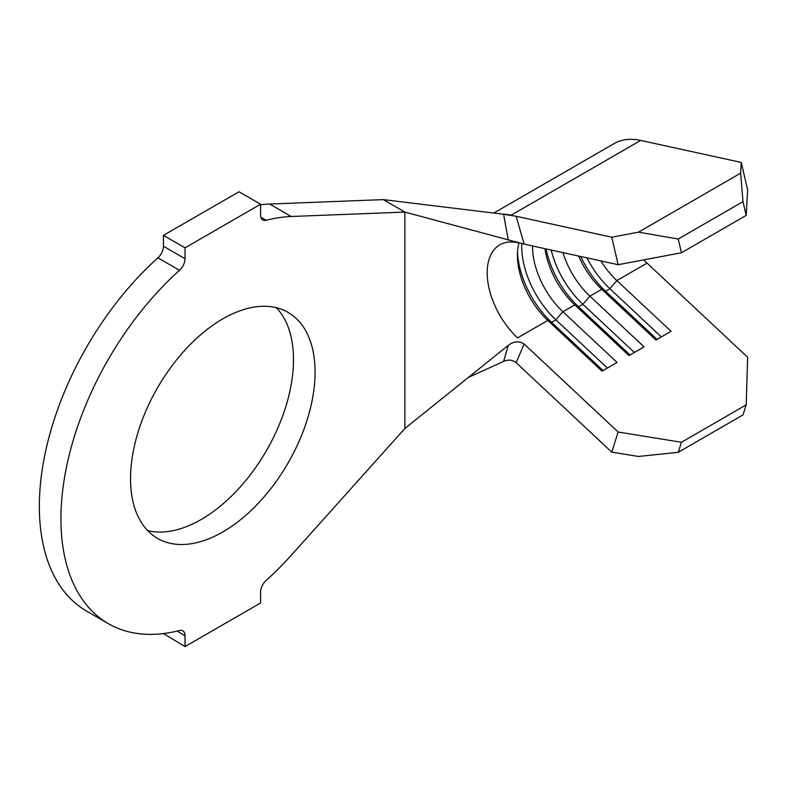 <?xml version="1.0" encoding="UTF-8"?>
<svg xmlns="http://www.w3.org/2000/svg" width="787" height="787" viewBox="0 0 787 787"><rect width="100%" height="100%" fill="white"/><g stroke="black" fill="none" stroke-linecap="round" stroke-linejoin="round"><path stroke-width="1.18" d="M222.81 531.943A130.485 75.336 120 0 0 308.051 416.953A130.485 75.336 120 0 0 288.052 312.39A130.485 75.336 120 0 0 222.81 318.853A130.485 75.336 120 0 0 137.558 433.844A130.485 75.336 120 0 0 157.567 538.406A130.485 75.336 120 0 0 222.81 531.943M147.671 530.615A130.485 75.336 120 0 0 201.226 519.479A130.485 75.336 120 0 0 283.241 414.385A130.485 75.336 120 0 0 276.355 307.717M746.194 215.382L742.997 201.639L740.636 173.189L741.246 162.437L747.65 189.933L746.194 215.382L681.444 252.765L618.149 264.698L611.755 237.202L516.144 216.277L524.122 244.118L618.149 264.698M578.652 256.05A61.042 35.248 60 0 0 601.74 289.291L589.866 296.138L644.081 346.87L628.97 355.596L574.756 304.864A61.042 35.248 60 0 1 545.037 248.692M546.04 248.908A68.676 39.655 60 0 0 578.553 306.773L574.756 304.864L562.892 311.721A61.042 35.248 60 0 1 532.524 245.957M519.007 242.819A61.042 35.248 60 0 0 517.413 255.303A61.042 35.248 60 0 0 547.782 320.437L517.561 337.889A61.042 35.248 60 0 1 499.843 244.806A61.042 35.248 60 0 1 517.561 242.681M746.194 404.882L681.444 442.264L678.246 452.318L742.997 414.936L746.194 404.882L747.65 357.259L647.062 263.124A61.042 35.248 60 0 1 643.766 259.867M647.062 263.124L616.851 280.565A61.042 35.248 60 0 1 600.884 260.91M630.053 354.967L578.553 306.773L582.872 304.284L589.866 296.138A61.042 35.248 60 0 1 562.98 252.617M185.034 646.58L260.576 602.97L260.576 592.099A10.684 6.168 -60 0 1 266.104 580.501A228.919 132.167 120 0 0 291.22 555.307L404.872 428.482L404.872 212.077L291.22 216.494A228.919 132.167 120 0 0 266.104 220.291A10.684 6.168 -60 0 1 262.789 219.976A10.684 6.168 -60 0 1 260.576 215.087L260.576 204.217L238.992 191.753L163.45 235.362L163.45 246.233L185.034 258.697A10.684 6.168 -60 0 1 179.505 270.295A228.919 132.167 120 0 0 108.34 623.648A228.919 132.167 120 0 0 179.505 630.505A10.684 6.168 -60 0 1 182.82 630.82A10.684 6.168 -60 0 1 185.034 635.709L185.034 646.58L163.45 633.565M524.122 244.118L404.872 212.077L383.289 199.613L269.636 204.04A228.919 132.167 120 0 0 260.576 204.768M260.576 204.217L185.034 247.826L163.45 235.362M185.034 247.826L185.034 258.697M179.505 270.295L157.921 257.831A228.919 132.167 120 0 0 86.757 611.194L108.34 623.648M157.921 257.831A10.684 6.168 120 0 0 163.45 246.233M508.284 240.163L503.611 214.261L383.289 199.613M503.611 214.261L516.144 216.277M741.246 162.437L640.667 140.42L511.166 215.185A91.567 52.867 -120 0 0 502.165 214.094M404.872 428.482L508.284 345.345C513.675 341.214 518.948 340.771 524.122 344.017L516.144 362.659C512.465 359.826 508.284 359.413 503.611 361.42L468.432 377.386M503.611 361.42L508.284 345.345M516.144 362.659L611.755 452.132L618.149 432.024L524.122 344.017M640.667 140.42A91.567 52.867 -120 0 0 614.076 143.608L493.764 213.07M611.755 237.202L638.503 232.155L678.246 239.022L681.444 252.765M740.636 173.189L638.503 232.155M742.997 201.639L678.246 239.022M657.037 339.394L605.537 291.2L609.846 288.711L616.851 280.565L671.055 331.297L655.945 340.023L601.74 289.291L605.537 291.2A68.676 39.655 60 0 1 580.776 256.513M603.078 370.549L551.579 322.355L555.897 319.856L562.892 311.721L617.097 362.453L601.986 371.169L547.782 320.437L551.579 322.355A68.676 39.655 60 0 1 517.492 252.332M618.149 432.024L681.444 442.264M678.246 452.318L638.503 456.46L611.755 452.132M634.371 352.478L582.872 304.284A68.676 39.655 60 0 1 551.166 250.03M661.346 336.905L609.846 288.711A68.676 39.655 60 0 1 586.964 257.87M607.387 368.05L555.897 319.856A68.676 39.655 60 0 1 521.801 243.557M291.22 216.494L269.636 204.04M260.851 217.261L266.104 220.291M185.034 635.709L177.055 631.105"/></g></svg>
